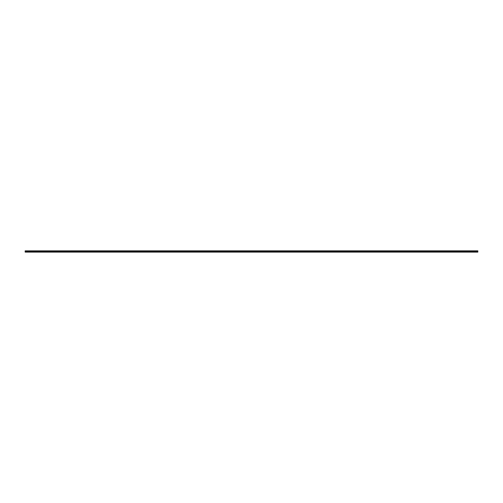 <?xml version="1.0" encoding="UTF-8"?>
<svg xmlns="http://www.w3.org/2000/svg" width="503" height="503" viewBox="0 0 503 503"><rect width="100%" height="100%" fill="white"/><g stroke="black" fill="none" stroke-linecap="round" stroke-linejoin="round"><path stroke-width="0.75" d="M25.15 252.11L477.85 252.11M25.15 251.902L477.85 251.733L25.15 251.928M25.15 251.016L477.85 251.016M25.15 251.098L25.15 251.707L477.85 251.707L477.85 251.098M25.15 250.852L477.85 250.84M477.85 251.871L25.15 251.871M25.15 251.179L477.85 251.179M25.15 251.984L477.85 251.984"/></g></svg>
